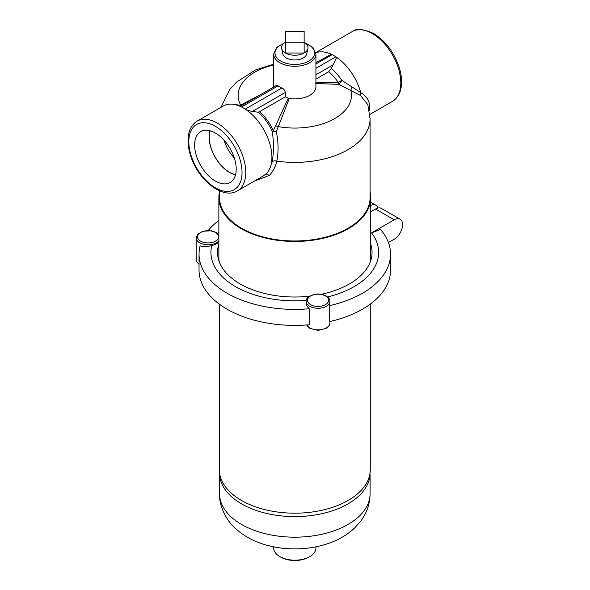 <?xml version="1.0" encoding="UTF-8"?>
<svg xmlns="http://www.w3.org/2000/svg" width="590" height="590" viewBox="0 0 590 590"><rect width="100%" height="100%" fill="white"/><g stroke="black" fill="none" stroke-linecap="round" stroke-linejoin="round"><path stroke-width="0.89" d="M235.55 174.684A28.563 16.491 60 0 1 215.225 157.183A28.563 16.491 60 0 1 210.232 130.833M224.023 140.191A28.563 16.491 -120 0 0 234.341 158.061M215.416 181.078A29.397 16.977 60 0 1 196.123 154.875A29.397 16.977 60 0 1 201.043 131.43A29.397 16.977 60 0 1 230.115 148.584A29.397 16.977 60 0 1 230.439 182.34A29.397 16.977 60 0 1 215.416 181.078M210.062 130.788A28.777 16.616 -120 0 0 229.51 172.435A28.777 16.616 -120 0 0 235.506 174.854M370.255 468.519L369.775 477.067A75.284 43.461 180 0 1 294.801 516.597A75.284 43.461 180 0 1 219.827 477.067L219.347 468.519M370.277 304.116L370.277 469.611A75.483 43.579 180 0 1 294.801 513.189A75.483 43.579 180 0 1 219.318 469.611L219.318 304.116M315.93 546.827L315.93 547.985A21.129 12.198 180 0 1 309.743 556.613A21.129 12.198 180 0 1 279.859 556.613A21.129 12.198 180 0 1 273.671 547.985L273.671 546.827M279.859 556.613L280.788 557.152A19.809 11.439 0 0 0 308.806 557.152L309.743 556.613M370.417 261.569A75.94 43.844 0 0 0 370.741 257.498L370.741 197.62A75.94 43.844 0 0 0 370.085 191.853M219.517 191.853A75.94 43.844 0 0 0 218.861 197.62L218.861 257.498A75.94 43.844 0 0 0 219.185 261.569M218.861 197.62A75.94 43.844 0 0 0 241.104 228.625A75.94 43.844 0 0 0 323.858 238.124A75.94 43.844 0 0 0 370.741 197.62M197.149 121.112L223.293 106.008A40.282 23.253 60 0 1 233.271 104.305A40.282 23.253 60 0 1 240.727 106.591A40.282 23.253 60 0 1 243.434 108.007A40.282 23.253 60 0 1 246.141 109.718L252.232 111.554L257.97 112.144L259.371 111.776L285.272 96.819L285.272 92.475C284.985 90.477 283.842 88.979 281.843 87.991L245.307 109.084A3.96 2.286 60 0 1 246.141 109.718A40.282 23.253 60 0 1 270.043 167.995A40.282 23.253 60 0 1 266.813 173.187L263.826 175.636L237.431 190.88A40.282 23.253 -120 0 0 243.604 158.599A40.282 23.253 -120 0 0 217.29 123.103A40.282 23.253 -120 0 0 197.149 121.112C191.359 124.756 188.328 130.884 188.048 139.498C187.908 145 188.889 150.811 191.005 156.925C198.734 180.488 223.02 199.804 237.431 190.88M257.97 112.144A32.229 18.607 60 0 1 272.233 131.496A3.96 0.627 156.5 0 1 273.325 130.744A3.96 1.224 -165.3 0 0 276.334 131.695L289.277 98.471L288.281 98.183L273.325 130.744A31.698 18.297 -120 0 0 259.371 111.776M272.079 162.162C273.863 152.611 273.915 142.382 272.233 131.496A3.96 1.505 171.1 0 0 276.334 131.695C278.487 142.212 278.635 152.021 276.791 161.129A3.96 2.397 13.7 0 0 272.079 162.162L270.043 167.995M288.281 98.183L285.272 96.819M259.799 95.064L240.307 105.263M241.244 105.691L251.915 99.614M273.679 87.047A21.129 12.198 180 0 1 273.671 86.693L273.671 54.088A21.129 12.198 0 0 0 279.859 62.717A21.129 12.198 0 0 0 302.884 65.357A21.129 12.198 0 0 0 315.93 54.088L315.93 86.693A21.129 12.198 180 0 1 289.277 98.471M245.307 109.084L241.568 106.93A3.96 2.286 60 0 0 240.727 106.591L240.55 106.178L276.511 85.41L278.104 85.83A21.129 12.198 0 0 0 281.843 87.991M254.179 181.204L269.556 175.304L265.832 174.205M269.556 175.304C273.089 171.277 275.501 166.55 276.791 161.129A75.284 43.461 0 0 0 370.085 118.922L367.836 104.644L360.549 95.514L350.844 90.536A3.96 0.597 -67.1 0 1 352.031 86.944L341.743 80.329A3.96 1.143 -59.6 0 1 338.8 84.355L350.844 90.536A56.662 32.715 0 0 1 278.045 126.599A3.96 1.785 23 0 1 275.427 125.412M219.517 190.813L219.517 197.51A75.284 43.461 0 0 0 241.568 228.249A75.284 43.461 0 0 0 323.608 237.667A75.284 43.461 0 0 0 370.085 197.51L370.085 118.922M369.281 110.337L369.591 107.196A3.96 3.009 4.6 0 0 368.78 108.014M369.591 107.196C369.797 101.296 366.855 96.443 360.748 92.637A3.96 2.522 -57.2 0 0 360.549 95.514M315.93 63.993L332.155 54.627L335.894 56.788A3.96 2.286 -120 0 1 336.728 57.422A40.282 23.253 60 0 1 360.748 92.637L352.031 86.944M315.2 83.507L338.8 84.355A3.96 1.777 95.8 0 1 338.291 82.563L315.93 82.748M336.728 57.422L331.219 68.506A33.844 19.536 60 0 1 341.743 80.329L338.291 82.563A31.698 18.297 60 0 0 328.733 71.729L315.93 79.119M304.138 42.229L285.464 42.229L285.464 31.44L304.138 31.44L304.138 53.011L285.464 53.011L285.464 42.229A13.209 7.626 0 0 0 281.695 48.572A13.209 7.626 0 0 0 285.464 53.011A13.209 7.626 0 0 0 304.138 53.011A13.209 7.626 0 0 0 307.906 48.572A13.209 7.626 0 0 0 304.138 42.229M307.906 48.572L306.748 53.874A12.043 6.955 180 0 1 298.702 59.59A12.043 6.955 180 0 1 286.283 57.923A12.043 6.955 180 0 1 282.853 53.874L281.695 48.572M331.219 68.506L328.733 71.729M332.155 54.627A3.96 2.286 -120 0 0 331.315 54.295L315.93 62.658M370.741 205.372A11.889 6.866 -60 0 1 375.852 205.217A11.889 6.866 -60 0 1 377.947 208.049M208.233 230.483A95.75 55.283 180 0 1 218.861 220.439M217.621 233.448A83.868 48.417 180 0 1 218.861 231.855M329.928 301.409C329.515 299.263 329.058 298.09 328.556 297.891L326.226 295.981C323.018 294.226 319.308 293.636 315.112 294.211C308.939 295.833 305.952 298.238 306.158 301.409A11.889 6.866 180 0 0 318.047 308.268A11.889 6.866 180 0 0 329.928 301.401L329.685 305.598A95.75 55.283 180 0 0 390.55 254.113A95.75 55.283 180 0 0 380.491 229.444L371.553 232.888L394.186 219.819A11.889 6.866 -60 0 1 400.131 219.229A11.889 6.866 -60 0 1 401.952 228.758A11.889 6.866 -60 0 1 394.186 239.23L388.434 242.556M370.741 211.788L375.513 209.037A11.889 6.866 -60 0 1 381.457 208.447L400.131 219.229M370.741 244.186A77.261 44.604 180 0 1 372.061 252.402A77.261 44.604 180 0 1 321.403 294.277M371.553 232.888A83.868 48.417 180 0 1 327.62 296.954M329.685 305.598L329.685 321.587A95.75 55.283 180 0 0 390.55 270.102L390.55 254.113M309.182 308.769A95.75 55.283 180 0 1 199.044 254.113L199.044 270.102A95.75 55.283 180 0 0 309.182 324.758L309.182 308.769L307.117 306.394L306.372 304.624L306.158 301.409M199.044 254.113A95.75 55.283 180 0 1 200.135 245.809C203.58 246.93 207.466 246.827 211.788 245.492A83.868 48.417 180 0 0 306.269 300.362M218.861 243.021L217.85 242.866A11.889 6.866 180 0 1 211.788 245.492M309.514 296.195A77.261 44.604 180 0 1 217.54 252.402A77.261 44.604 180 0 1 218.861 244.186M370.085 474.67L370.085 493.712A75.284 43.461 180 0 1 294.801 537.18A75.284 43.461 180 0 1 219.517 493.712L219.517 474.67M252.232 111.554L285.272 92.475M240.919 105.345L240.676 105.02A56.662 32.715 0 0 1 273.671 64.996M215.416 126.341A37.642 21.734 60 0 1 238.471 185.747A37.642 21.734 60 0 1 192.369 159.13A37.642 21.734 60 0 1 215.416 126.341M372.312 33.601A40.282 23.253 60 0 1 398.626 69.096A40.282 23.253 60 0 1 392.453 101.377C398.243 97.726 401.274 91.598 401.554 82.991C401.694 77.482 400.706 71.678 398.589 65.556C393.242 51.19 384.923 40.489 373.632 33.468C363.012 28.792 355.858 28.165 352.171 31.602A40.282 23.253 60 0 1 372.312 33.601M315.827 52.79A40.282 23.253 60 0 1 331.315 54.295M335.894 56.788L315.93 68.307M315.93 74.775L332.834 65.025M241.568 106.93L278.104 85.83M315.93 62.016A33.844 19.536 60 0 1 316.97 62.053M305.996 43.572A19.809 11.439 180 0 1 310.038 60.32A19.809 11.439 180 0 1 280.788 61.095A19.809 11.439 180 0 1 283.606 43.572M375.513 209.037L394.186 219.819M306.667 324.957A11.889 6.866 0 0 0 319.78 329.766A11.889 6.866 0 0 0 329.928 322.973L329.928 321.528M315.311 294.432A10.568 6.099 0 0 0 310.576 304.639A10.568 6.099 0 0 0 328.254 301.903A10.568 6.099 0 0 0 315.311 294.432M199.044 263.951A11.889 6.866 180 0 1 196.168 259.467L196.89 262.071L199.044 264.364M218.861 234.761L216.22 232.467L211.626 230.815L202.894 231.199L197.473 234.466L196.168 237.903A11.889 6.866 -0 0 0 205.519 244.607A11.889 6.866 -0 0 0 218.861 240.757M218.256 238.404A10.568 6.099 180 0 1 200.578 241.14A10.568 6.099 180 0 1 205.32 230.933A10.568 6.099 180 0 1 218.256 238.404M370.085 493.712C369.93 503.69 366.914 512.695 361.028 520.712L354.745 527.873C349.376 532.962 343.166 537.114 336.123 540.337C311.085 551.923 277.425 551.591 253.331 540.27C246.244 537.011 240.005 532.807 234.621 527.652C227.755 521.685 218.986 507.297 219.517 493.712M241.487 105.426L245.735 102.97M273.671 64.199L255.381 70.004L236.494 82.158L229.768 89.488L220.984 107.343M369.864 114.423L392.453 101.377M315.79 52.606L352.171 31.602M315.93 54.088L312.995 47.539L305.296 42.989M284.306 42.989L276.607 47.539L273.671 54.088M241.782 105.463L233.271 104.305M370.741 202.267L375.852 205.217M306.579 324.965L309.861 328.401L318.054 330.393L326.108 328.468L329.161 325.651L329.928 322.973M196.168 237.903L196.168 259.467"/></g></svg>
